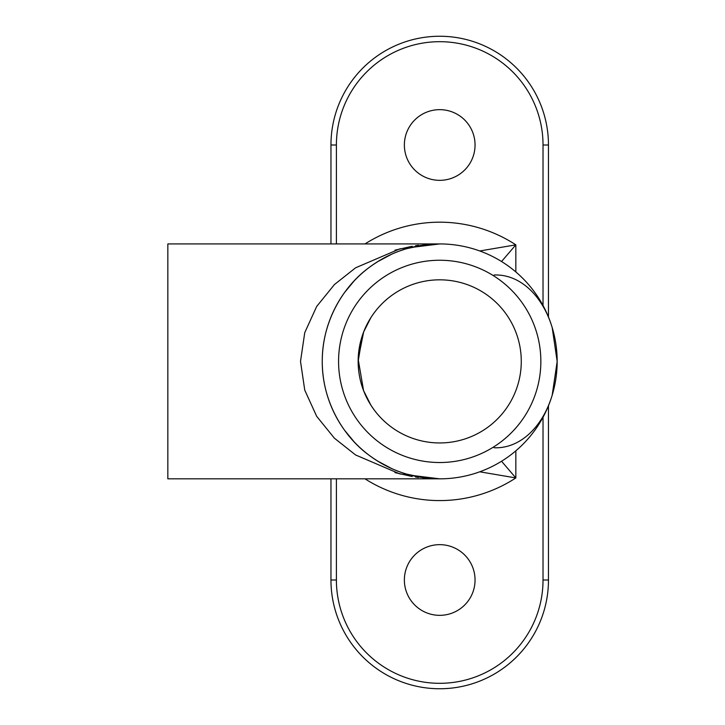 <?xml version="1.0" encoding="UTF-8"?>
<svg xmlns="http://www.w3.org/2000/svg" width="725" height="725" viewBox="0 0 725 725"><rect width="100%" height="100%" fill="white"/><g stroke="black" fill="none" stroke-linecap="round" stroke-linejoin="round"><path stroke-width="1.09" d="M439.712 462.523A101.137 101.137 0 0 1 352.123 310.817A101.137 101.137 0 0 1 527.302 310.817A101.137 101.137 0 0 1 439.712 462.523M439.712 442.948A81.562 81.562 0 0 0 510.346 320.604A81.562 81.562 0 0 0 369.079 320.604A81.562 81.562 0 0 0 439.712 442.948M375.323 311.324A81.562 81.562 0 0 1 439.712 279.823M375.323 411.447C364.013 396.611 358.286 379.927 358.15 361.385L362.563 334.923M330.962 243.935L330.962 145A108.75 108.75 0 0 1 439.712 36.25A108.75 108.75 0 0 1 548.463 145L548.463 317.024M548.463 405.746L548.463 580A108.75 108.75 0 0 1 439.712 688.75A108.75 108.75 0 0 1 330.962 580L330.962 478.835M501.537 461.245L515.838 477.929L479.751 471.803M479.751 250.968L515.838 244.842L501.537 261.526M394.98 472.609L412.163 476.515M415.525 477.05L418.515 477.467M426.345 478.292L429.037 478.491M399.674 250.968L404.115 249.463M408.882 248.059L413.966 246.79M416.639 246.228L417.999 245.956M419.385 245.712L420.255 245.557M421.171 245.413L423.173 245.104M427.822 244.542L433.333 244.108M436.731 243.972L424.125 244.977L406.825 248.63C393.938 252.255 381.413 258.517 369.243 267.425C343.433 286.04 322.018 321.483 322.263 361.385C322.018 401.288 343.433 436.74 369.243 455.345C381.404 464.254 393.938 470.516 406.825 474.141L424.125 477.793L439.712 478.835L399.847 473.914L355.594 454.965L334.442 438.226L316.689 416.34L304.745 390.113L300.513 361.385L304.745 332.657L316.689 306.439L334.442 284.544L355.594 267.806L399.847 248.856L439.712 243.935L167.837 243.935L167.837 478.835L439.712 478.835A117.45 117.45 0 0 0 541.43 302.66A117.45 117.45 0 0 0 337.995 302.66A117.45 117.45 0 0 0 439.712 478.835L438.426 478.835M429.028 244.28L426.345 244.479M418.515 245.304L415.525 245.721M412.153 246.264L394.98 250.161M439.712 544.656A35.344 35.344 0 0 1 470.317 597.672A35.344 35.344 0 0 1 409.108 597.672A35.344 35.344 0 0 1 439.712 544.656M439.712 109.656A35.344 35.344 0 0 1 470.317 162.672A35.344 35.344 0 0 1 409.108 162.672A35.344 35.344 0 0 1 439.712 109.656M494.088 447.76A86.42 61.108 -90 0 0 552.196 395.17L557.162 361.539M557.162 361.376L552.196 327.6A86.42 61.108 -90 0 0 494.088 275.011M336.4 145L330.962 145A108.75 108.75 0 0 1 439.712 36.25A108.75 108.75 0 0 1 548.463 145L543.025 145A103.312 103.312 0 0 0 439.712 41.688A103.312 103.312 0 0 0 336.4 145L336.4 243.935M336.4 478.835L336.4 580A103.312 103.312 0 0 0 439.712 683.312A103.312 103.312 0 0 0 543.025 580L548.463 580M543.025 580L543.025 417.256M543.025 305.524L543.025 145M336.4 580L330.962 580M365.001 243.935A139.2 139.2 0 0 1 515.838 244.842L515.838 271.947M515.838 450.823L515.838 477.929A139.2 139.2 0 0 1 365.001 478.835M375.26 311.397L374.209 312.783M370.91 317.577L363.633 331.987L358.186 359.237L363.569 390.621L370.91 405.193M374.209 409.978L375.26 411.374M552.205 395.161L552.686 393.485M557.153 362.89L557.153 359.872M552.686 329.286L552.205 327.609M438.426 243.935L439.712 243.935M391.826 468.631L377.471 460.982M354.054 441.743L344.593 430.288M344.728 292.293L354.045 281.046M377.381 261.834L391.699 254.203"/></g></svg>
